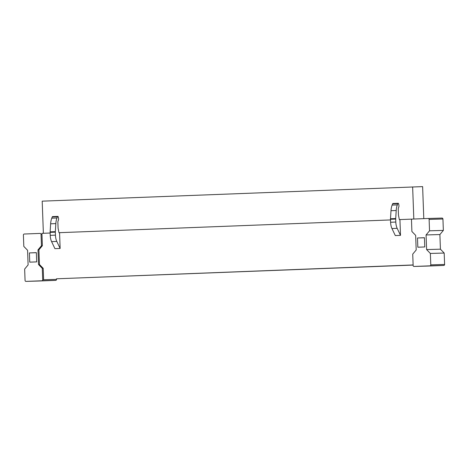 <?xml version="1.0" encoding="UTF-8"?>
<svg xmlns="http://www.w3.org/2000/svg" width="468" height="468" viewBox="0 0 468 468"><rect width="100%" height="100%" fill="white"/><g stroke="black" fill="none" stroke-linecap="round" stroke-linejoin="round"><path stroke-width="0.7" d="M42.705 279.776L42.29 268.38L38.528 264.514L37.996 249.883L41.459 245.735L41.038 234.339A0.965 0.872 88.4 0 0 40.143 233.409A0.965 0.872 88.4 0 1 40.143 233.409L24.231 234.023A0.965 0.872 88.4 0 0 23.4 235.018L23.815 246.414L27.577 250.281L28.115 264.911L24.646 269.059L25.067 280.455A0.965 0.872 88.4 0 0 25.962 281.385A0.965 0.872 88.4 0 1 25.962 281.385L41.874 280.771A0.965 0.872 88.4 0 0 42.705 279.776L56.517 279.378L56.499 278.799L413.133 265.081M56.499 278.799L413.127 264.952M43.378 233.292L42.196 201.158L422.622 186.615L423.797 218.65M41.459 245.735L42.372 245.712L41.921 233.351L50.146 233.035M42.372 245.712L38.908 249.853L39.447 264.484L43.202 268.351L43.6 279.174M59.038 232.69L390.511 219.937M399.409 219.597L412.197 219.106M400.509 235.363L399.935 219.697L399.59 219.703A0.772 0.333 87.8 0 1 399.257 219.205L398.461 215.11L398.245 209.26A1.925 0.831 87.8 0 1 398.438 207.891L398.754 207.084A1.925 0.831 87.8 0 0 398.876 205.06L398.672 204.03A1.158 0.497 87.8 0 0 398.174 203.282A1.158 0.497 87.8 0 0 397.835 203.633L397.338 204.896L392.131 205.095A11.56 4.996 -92.2 0 0 391.002 210.705L390.493 218.749A2.311 1 87.8 0 0 390.487 219.27L390.599 222.253A8.939 3.861 -92.2 0 0 391.962 228.536L395.302 235.562L400.509 235.363L397.168 228.331A8.939 3.861 -92.2 0 1 395.805 222.048L390.599 222.253M60.138 248.461L59.565 232.789L59.22 232.801A0.772 0.333 87.8 0 1 58.886 232.303L58.09 228.208L57.874 222.358A1.925 0.831 87.8 0 1 58.067 220.99L58.383 220.182A1.925 0.831 87.8 0 0 58.506 218.152L58.301 217.123A1.158 0.497 87.8 0 0 57.804 216.38A1.158 0.497 87.8 0 0 57.465 216.725L56.973 217.994L51.761 218.193A11.56 4.996 -92.2 0 0 50.632 223.803L50.129 231.841A2.311 1 87.8 0 0 50.117 232.362L50.228 235.345A8.939 3.861 -92.2 0 0 51.591 241.628L54.931 248.66L60.138 248.461L56.803 241.429A8.939 3.861 -92.2 0 1 55.44 235.147L50.228 235.345M413.817 219.03L412.636 186.902M57.804 216.38L52.597 216.579A1.158 0.497 87.8 0 0 52.258 216.93L51.761 218.193M50.632 223.803L55.838 223.605L55.335 231.642A2.311 1 87.8 0 0 55.329 232.163L55.44 235.147M55.838 223.605A11.56 4.996 -92.2 0 1 56.973 217.994M398.174 203.282L392.968 203.481A1.158 0.497 87.8 0 0 392.629 203.832L392.131 205.095M391.002 210.705L396.209 210.506L395.706 218.544A2.311 1 87.8 0 0 395.7 219.065L395.805 222.048M396.209 210.506A11.56 4.996 -92.2 0 1 397.338 204.896M29.414 252.913L36.358 252.644L36.697 261.887L29.747 262.15L29.414 252.913L36.358 252.708M39.774 280.987L25.962 281.385L39.78 280.987A0.965 0.872 88.4 0 1 39.768 280.987L55.686 280.373A0.965 0.872 88.4 0 0 56.517 279.378M37.996 249.883L38.908 249.853M38.528 264.514L39.447 264.484M42.29 268.38L43.202 268.351M36.551 281.052L46.8 280.665L36.551 281.052M417.491 237.978L417.83 247.221L424.774 246.952L424.435 237.709L417.491 237.978L424.441 237.779M442.038 218.082L428.226 218.48A0.965 0.872 -91.6 0 0 428.22 218.48L442.032 218.082A0.965 0.872 -91.6 0 0 442.032 218.082A0.965 0.872 -91.6 0 1 442.933 219.012L429.121 219.41A0.965 0.872 -91.6 0 0 428.226 218.48L412.314 219.088A0.965 0.872 -91.6 0 0 411.483 220.089L411.899 231.484L415.654 235.351L416.192 249.982L412.729 254.124L413.145 265.526A0.965 0.872 -91.6 0 0 414.045 266.456A0.965 0.872 -91.6 0 0 414.051 266.45L429.952 265.842A0.965 0.872 -91.6 0 0 430.788 264.847L430.367 253.445L444.185 253.048L444.6 264.449L430.788 264.847M427.846 266.058A0.965 0.872 -91.6 0 0 427.857 266.058L443.769 265.444A0.965 0.872 -91.6 0 0 444.6 264.449M414.045 266.456L427.857 266.058A0.965 0.872 -91.6 0 0 427.863 266.052L414.051 266.45M429.121 219.41L429.536 230.806L443.354 230.408L439.885 234.55L440.423 249.181L444.185 253.048M442.933 219.012L443.354 230.408M429.536 230.806L426.073 234.948L426.611 249.579L440.423 249.181M426.611 249.579L430.367 253.445M426.073 234.948L439.885 234.55M434.351 265.742L424.102 266.128L434.351 265.742M52.258 216.93L57.465 216.725M51.591 241.628L56.803 241.429M50.117 232.362L55.329 232.163M50.129 231.841L55.335 231.642M392.629 203.832L397.835 203.633M391.962 228.536L397.168 228.331M390.487 219.27L395.7 219.065M390.493 218.749L395.706 218.544M41.874 280.771L55.686 280.373M41.038 234.339L41.956 234.316M443.769 265.444L429.952 265.842"/></g></svg>
